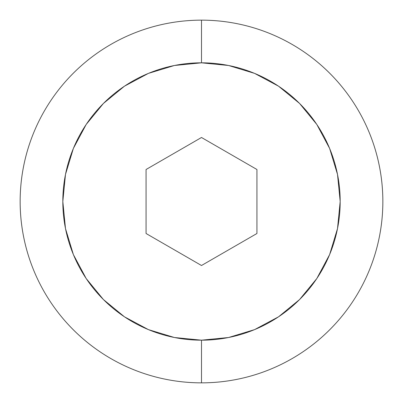 <?xml version="1.0" encoding="UTF-8"?>
<svg xmlns="http://www.w3.org/2000/svg" width="403" height="403" viewBox="0 0 403 403"><rect width="100%" height="100%" fill="white"/><g stroke="black" fill="none" stroke-linecap="round" stroke-linejoin="round"><path stroke-width="0.6" d="M201.5 20.15A181.35 181.35 0 0 1 382.85 201.5A181.35 181.35 0 0 1 201.5 382.85A181.35 181.35 0 0 0 382.85 201.5A181.35 181.35 0 0 0 201.5 20.15L201.5 62.823A138.677 138.677 0 0 1 340.177 201.5A138.677 138.677 0 0 1 201.5 340.177L201.5 382.85L201.5 340.177L174.444 337.513L148.43 329.624L124.451 316.808L103.44 299.56L86.192 278.549L73.376 254.57L65.487 228.556L62.823 201.5L65.487 174.444L73.376 148.43L86.192 124.451L103.44 103.44L124.451 86.192L148.43 73.376L174.444 65.487L201.5 62.823L228.556 65.487L254.57 73.376L278.549 86.192L299.56 103.44L316.808 124.451L329.624 148.43L337.513 174.444L340.177 201.5L337.513 228.556L329.624 254.57L316.808 278.549L299.56 299.56L278.549 316.808L254.57 329.624L228.556 337.513L201.5 340.177A138.677 138.677 0 0 1 62.823 201.5A138.677 138.677 0 0 1 201.5 62.823L201.5 20.15A181.35 181.35 0 0 0 20.15 201.5A181.35 181.35 0 0 0 201.5 382.85A181.35 181.35 0 0 1 20.15 201.5A181.35 181.35 0 0 1 201.5 20.15C189.591 20.15 177.799 21.314 166.122 23.636C154.44 25.958 143.1 29.399 132.098 33.953C121.102 38.512 110.649 44.098 100.745 50.713C90.846 57.327 81.688 64.848 73.265 73.265C64.848 81.688 57.327 90.846 50.713 100.745C44.098 110.649 38.512 121.102 33.953 132.098C29.399 143.1 25.958 154.44 23.636 166.122C21.314 177.799 20.15 189.591 20.15 201.5C20.15 213.409 21.314 225.201 23.636 236.878C25.958 248.56 29.399 259.9 33.953 270.902C38.512 281.899 44.098 292.351 50.713 302.255C57.327 312.154 64.848 321.312 73.265 329.735C81.688 338.152 90.846 345.673 100.745 352.287C110.649 358.902 121.102 364.488 132.098 369.047C143.1 373.601 154.44 377.042 166.122 379.364C177.799 381.686 189.591 382.85 201.5 382.85C213.409 382.85 225.201 381.686 236.878 379.364C248.56 377.042 259.9 373.601 270.902 369.047C281.899 364.488 292.351 358.902 302.255 352.287C312.154 345.673 321.312 338.152 329.735 329.735C338.152 321.312 345.673 312.154 352.287 302.255C358.902 292.351 364.488 281.899 369.047 270.902C373.601 259.9 377.042 248.56 379.364 236.878C381.686 225.201 382.85 213.409 382.85 201.5C382.85 189.591 381.686 177.799 379.364 166.122C377.042 154.44 373.601 143.1 369.047 132.098C364.488 121.102 358.902 110.649 352.287 100.745C345.673 90.846 338.152 81.688 329.735 73.265C321.312 64.848 312.154 57.327 302.255 50.713C292.351 44.098 281.899 38.512 270.902 33.953C259.9 29.399 248.56 25.958 236.878 23.636C225.201 21.314 213.409 20.15 201.5 20.15M146.067 169.497L146.067 233.503L201.5 265.506L256.933 233.503L256.933 169.497L201.5 137.494L146.067 169.497L201.5 137.494L256.933 169.497L256.933 233.503L201.5 265.506L146.067 233.503L146.067 169.497"/></g></svg>
